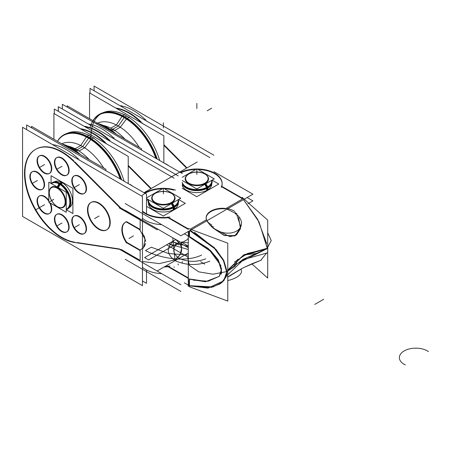 <?xml version="1.0" encoding="UTF-8"?>
<svg xmlns="http://www.w3.org/2000/svg" width="451" height="451" viewBox="0 0 451 451"><rect width="100%" height="100%" fill="white"/><g stroke="black" fill="none" stroke-linecap="round" stroke-linejoin="round"><path stroke-width="0.68" d="M94.079 90.747L94.079 86.056L213.909 155.24M146.902 121.246L146.265 120.609M145.34 119.695A52.423 30.268 -120 0 0 120.017 105.726A52.423 30.268 60 0 1 145.34 119.695A52.423 30.268 -120 0 0 120.017 105.726A52.423 30.268 60 0 1 145.34 119.695A52.423 30.268 -120 0 0 120.017 105.726M90.014 93.177L90.014 88.402L209.845 157.585M187.002 167.885L163.865 144.681M143.029 123.783L142.2 122.954M141.276 122.041A52.423 30.268 -120 0 0 115.772 108.048A52.423 30.268 -120 0 1 141.276 122.041A52.423 30.268 -120 0 0 115.772 108.048A52.423 30.268 -120 0 1 141.276 122.041A52.423 30.268 -120 0 0 117.018 108.229M164.576 163.33A15.791 9.116 60 0 1 166.453 164.226A15.791 9.116 -120 0 0 164.576 163.33A15.791 9.116 60 0 1 166.453 164.226A15.791 9.116 60 0 1 168.336 165.5A15.791 9.116 -120 0 0 166.453 164.226A15.791 9.116 -120 0 0 164.576 163.33A15.791 9.116 60 0 1 166.453 164.226A15.791 9.116 60 0 1 168.336 165.5A15.791 9.116 -120 0 0 166.453 164.226A15.791 9.116 60 0 1 168.336 165.5M181.792 241.956L188.292 242.92M181.201 243.653L188.292 247.746M62.345 108.99L62.345 104.305L182.249 173.528M182.249 261.574L182.249 262.685M115.236 139.528L114.605 138.891M113.675 137.978A52.423 30.268 -120 0 0 88.351 124.002A52.423 30.268 60 0 1 113.675 137.978A52.423 30.268 -120 0 0 88.351 124.002A52.423 30.268 60 0 1 113.675 137.978A52.423 30.268 60 0 0 88.351 124.002M58.28 111.335L58.28 106.65L178.184 175.879M178.184 263.92L178.184 265.036L178.184 263.92M111.171 141.873L110.303 141.372L111.171 141.873M109.61 140.323A52.423 30.268 -120 0 0 84.286 126.353A52.423 30.268 60 0 1 109.61 140.323A52.423 30.268 -120 0 0 84.286 126.353A52.423 30.268 60 0 1 109.61 140.323A52.423 30.268 -120 0 0 84.286 126.353A52.423 30.268 -120 0 1 109.61 140.323A52.423 30.268 -120 0 0 84.286 126.353A52.423 30.268 -120 0 1 109.61 140.323A52.423 30.268 -120 0 0 84.286 126.353A52.423 30.268 -120 0 1 109.61 140.323M85.019 126.77A52.423 30.268 60 0 1 109.181 140.571M109.582 140.954L109.193 140.565M113.111 138.299L114.114 137.724M121.556 105.641L120.716 106.126M141.428 122.858A52.423 30.268 60 0 0 116.482 108.46A52.423 30.268 60 0 1 116.634 108.482M145.774 119.442L144.777 120.017M186.573 168.133L163.865 145.357M141.434 122.864L140.853 122.283M58.348 111.374L58.348 106.684L178.184 175.867M54.283 113.703L54.283 109.029L174.12 178.213M174.12 266.868L174.12 267.387M151.277 188.512L128.225 165.399M107.056 144.168L106.475 143.581M105.545 142.668A52.423 30.268 -120 0 0 80.272 128.704A52.423 30.268 -120 0 1 105.545 142.668A52.423 30.268 -120 0 0 80.272 128.704A52.423 30.268 -120 0 1 105.545 142.668A52.423 30.268 -120 0 0 81.406 128.873M128.845 183.957A15.791 9.116 60 0 1 130.728 184.854A15.791 9.116 -120 0 0 128.845 183.957A15.791 9.116 60 0 1 130.728 184.854A15.791 9.116 60 0 1 132.605 186.128A15.791 9.116 -120 0 0 130.728 184.854A15.791 9.116 -120 0 0 128.845 183.957A15.791 9.116 60 0 1 130.728 184.854A15.791 9.116 60 0 1 132.605 186.128A15.791 9.116 -120 0 0 130.728 184.854A15.791 9.116 60 0 1 132.605 186.128M158.025 229.243L157.134 229.756L119.278 207.9M140.148 219.124L120.721 207.905L140.148 219.124L120.721 207.905L74.81 161.864L120.721 207.905L74.81 161.864L120.721 207.905L140.148 219.124L120.721 207.905L74.81 161.864M181.116 242.35L181.567 248.242L180.169 254.668L174.982 259.866L172.75 237.745L174.982 259.866L159.265 263.621L142.454 261.479L159.265 263.621L174.982 259.866L172.75 237.745L174.982 259.866L159.265 263.621L142.454 261.479L159.265 263.621L174.982 259.866L172.75 237.745M140.148 219.947L140.148 229.441M121.302 249.499L140.148 260.379L140.148 250.559L140.148 260.379L121.302 249.499L140.148 260.379L140.148 250.559L140.148 260.379L121.302 249.499L140.148 260.379L140.148 250.559L125.891 242.328M181.46 242.148L188.292 246.094M188.292 253.022L157.134 271.012L119.278 249.155M174.982 259.866C183.495 253.158 183.794 246.455 175.879 239.752C183.794 246.455 183.495 253.158 174.982 259.866C183.495 253.158 183.794 246.455 175.879 239.752C183.794 246.455 183.495 253.158 174.982 259.866L159.265 263.621L142.454 261.479M26.615 129.623L26.615 124.933L146.519 194.155L146.519 213.768M142.454 280.967L146.519 283.313L146.519 270.453M79.528 160.173L78.874 159.519M77.944 158.605A52.423 30.268 -120 0 0 52.604 144.63A52.423 30.268 60 0 1 77.944 158.605A52.423 30.268 -120 0 0 52.604 144.63A52.423 30.268 60 0 1 77.944 158.605A52.423 30.268 60 0 0 52.604 144.63M62.012 231.735A10.108 5.835 60 0 1 55.05 222.873A10.108 5.835 60 0 1 56.51 214.49A10.108 5.835 60 0 1 62.012 215.262M67.047 231.746A10.108 5.835 -120 0 0 68.591 223.645A10.108 5.835 -120 0 0 61.99 214.744A10.108 5.835 -120 0 0 56.939 214.242A10.108 5.835 -120 0 0 55.388 222.337A10.108 5.835 -120 0 0 61.99 231.245A10.108 5.835 60 0 1 54.847 218.865A10.108 5.835 60 0 1 61.99 214.744A10.108 5.835 60 0 1 69.138 227.118A10.108 5.835 60 0 1 61.99 231.245A10.108 5.835 -120 0 0 66.692 231.921M22.55 127.278L142.454 196.506L142.454 285.663L22.55 216.435L22.55 127.278M140.148 250.068L126.754 242.328A15.791 9.116 60 0 1 126.212 221.886A15.791 9.116 -120 0 0 126.754 242.328A15.791 9.116 60 0 1 126.212 221.886A15.791 9.116 60 0 0 126.754 242.328L140.148 250.068L126.754 242.328A15.791 9.116 -120 0 1 125.344 222.337M126.849 221.757L139.81 229.243M35.781 149.23A52.423 30.268 -120 0 1 73.879 160.951A52.423 30.268 -120 0 0 24.929 173.798A52.423 30.268 -120 0 0 74.81 242.193A52.423 30.268 -120 0 1 30.848 199.866A52.423 30.268 -120 0 1 35.567 149.354M77.262 242.565L119.571 248.991M49.678 213.408A10.108 5.835 -120 0 0 50.394 203.125A10.108 5.835 60 0 1 50.991 212.071A10.108 5.835 60 0 1 44.621 212.906A10.108 5.835 60 0 1 37.478 200.532A10.108 5.835 60 0 1 44.621 196.405A10.108 5.835 60 0 1 48.798 200.374A10.108 5.835 -120 0 0 44.621 196.405A10.108 5.835 -120 0 0 39.57 195.903A10.108 5.835 -120 0 0 38.019 204.004A10.108 5.835 -120 0 0 44.621 212.906A10.108 5.835 -120 0 0 49.322 213.588M84.416 233.466A10.108 5.835 -120 0 0 85.961 225.365A10.108 5.835 -120 0 0 79.359 216.463A10.108 5.835 -120 0 0 74.308 215.961A10.108 5.835 -120 0 0 72.758 224.057A10.108 5.835 -120 0 0 79.359 232.964A10.108 5.835 60 0 1 72.216 220.59A10.108 5.835 60 0 1 79.359 216.463A10.108 5.835 60 0 1 86.507 228.837A10.108 5.835 60 0 1 79.359 232.964A10.108 5.835 -120 0 0 84.061 233.641M67.047 175.016A10.108 5.835 -120 0 0 68.591 166.921A10.108 5.835 -120 0 0 61.99 158.013A10.108 5.835 -120 0 0 56.939 157.512A10.108 5.835 -120 0 0 55.388 165.613A10.108 5.835 -120 0 0 61.99 174.514A10.108 5.835 60 0 1 54.847 162.14A10.108 5.835 60 0 1 61.99 158.013A10.108 5.835 60 0 1 69.138 170.388A10.108 5.835 60 0 1 61.99 174.514A10.108 5.835 -120 0 0 66.692 175.197M49.678 173.297A10.108 5.835 -120 0 0 51.228 165.201A10.108 5.835 -120 0 0 44.621 156.294A10.108 5.835 -120 0 0 39.57 155.792A10.108 5.835 -120 0 0 38.019 163.893A10.108 5.835 -120 0 0 44.621 172.795A10.108 5.835 60 0 1 37.478 160.421A10.108 5.835 60 0 1 44.621 156.294A10.108 5.835 60 0 1 51.769 168.668A10.108 5.835 60 0 1 44.621 172.795A10.108 5.835 -120 0 0 49.322 173.472M84.416 193.355A10.108 5.835 -120 0 0 85.961 185.254A10.108 5.835 -120 0 0 79.359 176.347A10.108 5.835 -120 0 0 74.308 175.851A10.108 5.835 -120 0 0 72.758 183.946A10.108 5.835 -120 0 0 79.359 192.853A10.108 5.835 60 0 1 72.216 180.473A10.108 5.835 60 0 1 79.359 176.347A10.108 5.835 60 0 1 86.507 188.727A10.108 5.835 60 0 1 79.359 192.853A10.108 5.835 -120 0 0 84.061 193.53M106.955 229.706A15.791 9.116 -120 0 0 109.379 217.049A15.791 9.116 -120 0 0 99.062 203.136A15.791 9.116 -120 0 0 91.164 202.358A15.791 9.116 -120 0 0 88.746 215.009A15.791 9.116 -120 0 0 99.062 228.922A15.791 9.116 60 0 1 87.894 209.585A15.791 9.116 60 0 1 99.062 203.136A15.791 9.116 60 0 1 110.224 222.478A15.791 9.116 60 0 1 99.062 228.922A15.791 9.116 -120 0 0 106.47 229.954M42.484 189.2A10.108 5.835 -120 0 0 44.029 181.099A10.108 5.835 -120 0 0 37.427 172.197A10.108 5.835 -120 0 0 32.376 171.696A10.108 5.835 -120 0 0 30.826 179.791A10.108 5.835 -120 0 0 37.427 188.698A10.108 5.835 60 0 1 30.285 176.324A10.108 5.835 60 0 1 37.427 172.197A10.108 5.835 60 0 1 44.576 184.572A10.108 5.835 60 0 1 37.427 188.698A10.108 5.835 -120 0 0 42.129 189.375M61.116 214.744A10.108 5.835 60 0 1 68.078 223.606A10.108 5.835 60 0 1 66.618 231.989A10.108 5.835 60 0 1 61.116 231.216M44.643 213.396A10.108 5.835 60 0 1 37.681 204.54A10.108 5.835 60 0 1 39.141 196.151A10.108 5.835 60 0 1 44.643 196.929M43.747 196.41A10.108 5.835 60 0 1 48.798 201.253M49.627 202.685A10.108 5.835 60 0 1 49.249 213.656A10.108 5.835 60 0 1 43.747 212.878M79.382 233.455A10.108 5.835 60 0 1 72.419 224.598A10.108 5.835 60 0 1 73.879 216.209A10.108 5.835 60 0 1 79.382 216.982M78.485 216.469A10.108 5.835 60 0 1 85.448 225.325A10.108 5.835 60 0 1 83.987 233.714A10.108 5.835 60 0 1 78.485 232.936M62.012 175.005A10.108 5.835 60 0 1 55.05 166.148A10.108 5.835 60 0 1 56.51 157.76A10.108 5.835 60 0 1 62.012 158.538M61.116 158.019A10.108 5.835 60 0 1 68.078 166.876A10.108 5.835 60 0 1 66.618 175.264A10.108 5.835 60 0 1 61.116 174.486M44.643 173.285A10.108 5.835 60 0 1 37.681 164.429A10.108 5.835 60 0 1 39.141 156.04A10.108 5.835 60 0 1 44.643 156.818M43.747 156.3A10.108 5.835 60 0 1 50.709 165.156A10.108 5.835 60 0 1 49.249 173.545A10.108 5.835 60 0 1 43.747 172.767M79.382 193.344A10.108 5.835 60 0 1 72.419 184.482A10.108 5.835 60 0 1 73.879 176.099A10.108 5.835 60 0 1 79.382 176.871M78.485 176.352A10.108 5.835 60 0 1 85.448 185.214A10.108 5.835 60 0 1 83.987 193.597A10.108 5.835 60 0 1 78.485 192.825M99.333 229.548A15.791 9.116 60 0 1 88.458 215.708A15.791 9.116 60 0 1 90.736 202.6A15.791 9.116 60 0 1 99.333 203.813M97.929 203.006A15.791 9.116 60 0 1 108.809 216.846A15.791 9.116 60 0 1 106.526 229.954A15.791 9.116 60 0 1 97.929 228.742M37.45 189.189A10.108 5.835 60 0 1 30.488 180.332A10.108 5.835 60 0 1 31.948 171.944A10.108 5.835 60 0 1 37.45 172.716M36.554 172.203A10.108 5.835 60 0 1 43.51 181.06A10.108 5.835 60 0 1 42.05 189.448A10.108 5.835 60 0 1 36.554 188.67M139.517 229.407L145.075 239.16L143.407 247.858L139.517 250.361L143.407 247.858L145.075 239.16L139.522 229.407M125.891 221.7L140.148 229.931M126.669 243.066A15.791 9.116 60 0 1 125.124 222.456A15.791 9.116 60 0 1 126.669 221.864M73.462 242.3L121.212 249.55M77.014 242.706A52.423 30.268 60 0 1 31.13 201.744A52.423 30.268 60 0 1 35.353 149.478A52.423 30.268 60 0 1 77.014 164.891M121.212 209.078L73.462 161.193M77.375 158.932L78.384 158.352M85.831 126.269L84.991 126.754M81.005 129.127A52.423 30.268 60 0 1 105.449 143.238M110.05 140.069L109.046 140.644M150.848 188.76L128.225 166.075M105.466 143.249L105.128 142.911M144.416 246.449L145.538 243.439L143.379 247.892M142.454 232.846L145.679 241.465L142.454 232.846L145.679 241.465L144.123 235.772M58.297 139.787A50.884 29.377 60 0 1 91.44 138.773L84.647 147.787M57.44 141.31A50.529 29.174 -120 0 1 88.836 137.876A50.529 29.174 60 0 1 120.862 179.346A50.529 29.174 60 0 0 88.836 137.876A50.529 29.174 60 0 1 120.862 179.346A50.529 29.174 -120 0 0 88.836 137.876A50.529 29.174 -120 0 0 57.44 141.31A50.529 29.174 60 0 1 88.836 137.876A50.529 29.174 -120 0 0 57.44 141.31A50.529 29.174 60 0 1 88.836 137.876A50.529 29.174 60 0 1 120.862 179.346A50.529 29.174 -120 0 0 88.836 137.876A50.529 29.174 -120 0 0 63.568 135.373M121.657 179.808A50.884 29.377 60 0 0 86.919 136.163L86.592 136.664M86.361 137.008L80.723 145.521L75.154 148.734L70.593 147.488M89.253 135.125L87.206 136.309M86.164 136.907A50.529 29.174 60 0 1 120.22 178.974M89.433 137.532L91.068 136.585A50.529 29.174 60 0 1 124.11 181.217A50.529 29.174 -120 0 0 91.068 136.585A50.529 29.174 -120 0 0 67.295 133.316A50.529 29.174 60 0 1 91.068 136.585A50.529 29.174 60 0 1 124.11 181.217A50.529 29.174 -120 0 0 91.068 136.585A50.529 29.174 -120 0 0 67.295 133.316A50.529 29.174 60 0 1 91.068 136.585A50.529 29.174 60 0 1 124.11 181.217A50.529 29.174 60 0 0 91.068 136.585L89.433 137.532L91.068 136.585A50.529 29.174 -120 0 0 67.295 133.316M93.74 137.713L91.66 138.914M63.14 135.621A50.529 29.174 60 0 1 90.651 139.5M53.911 139.269L53.911 113.483L128.225 156.39L128.225 183.596M31.576 127.796L31.576 126.376L105.895 169.283L105.895 170.703M62.091 143.993A50.529 29.174 60 0 1 73.643 149.32L72.481 149.991M63.433 144.765A50.529 29.174 60 0 1 70.97 148.187A50.529 29.174 60 0 1 78.508 153.47A50.529 29.174 -120 0 0 70.97 148.187A50.529 29.174 60 0 1 78.508 153.47A50.529 29.174 60 0 0 70.97 148.187A50.529 29.174 -120 0 0 63.433 144.765A50.529 29.174 60 0 1 70.97 148.187A50.529 29.174 -120 0 0 63.433 144.765M80.701 154.738A50.529 29.174 60 0 0 69.155 146.727L68.727 146.975M68.648 147.02L67.994 147.398M68.36 146.874A50.884 29.377 60 0 1 77.73 153.019M69.51 146.49A44.215 25.527 60 0 1 77.115 149.8A44.215 25.527 60 0 1 89.332 159.716A44.215 25.527 -120 0 0 77.115 149.8L82.685 146.581L77.115 149.8A44.215 25.527 -120 0 0 67.735 146.045A44.215 25.527 60 0 1 77.115 149.8L82.685 146.581A44.215 25.527 60 0 1 103.634 167.975A44.215 25.527 -120 0 0 82.685 146.581A44.215 25.527 -120 0 0 61.742 143.79A44.215 25.527 60 0 1 82.685 146.581L88.588 138.226L82.685 146.581A44.215 25.527 60 0 1 103.634 167.975A44.215 25.527 60 0 0 82.685 146.581A44.215 25.527 -120 0 0 61.742 143.79A44.215 25.527 60 0 1 82.685 146.581L88.588 138.226M79.41 151.085L74.483 149.879M63.512 144.816A50.884 29.377 60 0 1 72.882 149.484M85.076 147.539L79.077 151M113.37 132.447A50.884 29.377 -120 0 0 104.001 126.303M99.073 124.188A50.529 29.174 -120 0 1 106.611 127.616A50.529 29.174 -120 0 0 99.073 124.188A50.529 29.174 60 0 1 106.611 127.616A50.529 29.174 60 0 1 114.142 132.893A50.529 29.174 -120 0 0 106.611 127.616A50.529 29.174 -120 0 0 99.073 124.188A50.529 29.174 60 0 1 106.611 127.616A50.529 29.174 60 0 1 114.142 132.893A50.529 29.174 -120 0 0 106.611 127.616A50.529 29.174 -120 0 0 99.282 124.262M110.123 129.302L114.717 130.424M108.522 128.907A50.884 29.377 -120 0 0 99.152 124.239M105.145 125.914A44.215 25.527 60 0 1 112.756 129.223L118.325 126.004A44.215 25.527 -120 0 0 97.382 123.213A44.215 25.527 60 0 1 118.325 126.004A44.215 25.527 60 0 1 139.274 147.398A44.215 25.527 -120 0 0 118.325 126.004L112.756 129.223A44.215 25.527 -120 0 0 103.375 125.468A44.215 25.527 60 0 1 112.756 129.223A44.215 25.527 60 0 1 124.972 139.145A44.215 25.527 -120 0 0 112.756 129.223A44.215 25.527 -120 0 0 103.375 125.468A44.215 25.527 -120 0 1 112.756 129.223A44.215 25.527 60 0 1 124.972 139.145A44.215 25.527 -120 0 0 112.756 129.223L118.325 126.004A44.215 25.527 60 0 1 139.274 147.398A44.215 25.527 -120 0 0 118.325 126.004L112.756 129.223A44.215 25.527 -120 0 0 103.375 125.468M108.116 129.414L109.283 128.744A50.529 29.174 -120 0 0 97.732 123.416M103.634 126.821L104.288 126.443M104.367 126.398L104.795 126.15A50.529 29.174 -120 0 1 116.341 134.161M141.535 150.025L141.535 148.706L67.216 105.799L67.216 107.118M163.865 162.918L163.865 135.813L89.546 92.906L89.546 118.692M102.935 112.744A50.529 29.174 60 0 1 126.708 116.008A50.529 29.174 60 0 0 102.935 112.744A50.529 29.174 60 0 1 126.708 116.008A50.529 29.174 60 0 0 102.935 112.744A50.529 29.174 60 0 1 126.708 116.008A50.529 29.174 60 0 1 159.71 160.517A50.529 29.174 60 0 0 126.708 116.008A50.529 29.174 60 0 1 159.71 160.517A50.529 29.174 60 0 0 126.708 116.008L125.074 116.956L126.708 116.008A50.529 29.174 60 0 1 159.71 160.517A50.529 29.174 60 0 0 126.708 116.008L125.074 116.956M155.815 158.267A50.529 29.174 -120 0 0 121.798 116.335M122.847 115.732L124.893 114.548M90.132 127.345A50.529 29.174 60 0 1 124.47 117.299A50.529 29.174 60 0 1 156.458 158.639A50.529 29.174 -120 0 0 124.47 117.299A50.529 29.174 -120 0 0 99.209 114.796M127.3 118.337L129.381 117.142M126.286 118.923A50.529 29.174 -120 0 0 98.78 115.044A50.529 29.174 -120 0 0 92.889 120.62M98.994 114.92A50.529 29.174 -120 0 0 93.081 120.733A50.529 29.174 60 0 1 124.47 117.299A50.529 29.174 -120 0 0 93.081 120.733A50.529 29.174 -120 0 1 124.47 117.299A50.529 29.174 60 0 1 156.458 158.639A50.529 29.174 -120 0 0 124.47 117.299A50.529 29.174 60 0 1 156.458 158.639A50.529 29.174 60 0 0 124.47 117.299A50.529 29.174 -120 0 0 93.081 120.733M119.927 127.689L127.081 118.196A50.884 29.377 -120 0 0 93.938 119.211M110.794 128.157L116.364 124.944L122.001 116.431M122.232 116.087L122.559 115.586A50.884 29.377 -120 0 1 157.258 159.102M114.289 130.672L120.287 127.21M96.751 123.523A44.215 25.527 60 0 1 118.325 126.004A44.215 25.527 -120 0 0 97.382 123.213A44.215 25.527 -120 0 1 118.325 126.004L124.222 117.649L118.325 126.004A44.215 25.527 60 0 1 139.274 147.398A44.215 25.527 60 0 0 118.325 126.004L112.756 129.223M51.07 183.444L51.07 175.71L72.915 188.321L72.915 213.548L66.252 209.704M54.571 181.776A14.844 8.569 60 0 1 61.99 182.508A14.844 8.569 60 0 1 71.72 195.706A14.844 8.569 60 0 1 69.285 207.556A14.844 8.569 -120 0 0 71.72 195.706A14.844 8.569 -120 0 0 61.99 182.508A14.844 8.569 -120 0 0 54.447 181.849A14.844 8.569 60 0 1 61.99 182.508A14.844 8.569 60 0 1 71.686 195.587A14.844 8.569 60 0 1 69.415 207.483M63.078 182.666L61.003 183.861M51.408 183.642A14.844 8.569 60 0 1 51.91 183.309A14.844 8.569 60 0 1 59.989 184.453M67.182 208.774A14.844 8.569 -120 0 0 69.454 196.878A14.844 8.569 -120 0 0 59.758 183.799A14.844 8.569 -120 0 0 51.487 183.687A14.844 8.569 60 0 1 59.758 183.799A14.844 8.569 -120 0 0 52.339 183.067M56.725 206.265A11.252 6.5 -120 0 0 57.221 206.575A11.252 6.5 -120 0 1 49.266 192.786A11.252 6.5 -120 0 1 57.722 188.501L60.744 183.687A15.272 8.817 -120 0 0 51.188 183.512M58.906 183.811L56.725 187.92A11.252 6.5 -120 0 1 65.175 201.687A11.252 6.5 -120 0 1 57.221 206.575A11.252 6.5 -120 0 0 57.722 206.84M59.543 184.171L57.739 187.295M57.525 206.75A11.687 6.748 -120 0 0 65.79 201.975A11.687 6.748 -120 0 0 57.525 187.667A11.687 6.748 -120 0 1 65.79 201.975A11.687 6.748 -120 0 1 57.525 206.75A11.687 6.748 -120 0 0 65.79 201.975A11.687 6.748 -120 0 0 57.525 187.667A11.687 6.748 -120 0 1 65.79 201.975A11.687 6.748 -120 0 1 57.525 206.75A11.687 6.748 -120 0 0 65.79 201.975A11.687 6.748 -120 0 0 57.525 187.667A11.687 6.748 -120 0 0 49.266 192.436M49.266 192.616A11.687 6.748 -120 0 0 57.294 206.609M66.252 212.28L48.798 202.206L48.798 182.131L66.252 192.211L66.252 212.28M57.525 187.667A11.687 6.748 -120 0 0 49.266 192.351A11.687 6.748 -120 0 0 57.373 206.659A11.687 6.748 -120 0 1 49.266 192.351A11.687 6.748 -120 0 1 57.525 187.667A11.687 6.748 -120 0 0 49.266 192.351A11.687 6.748 -120 0 0 57.373 206.659A11.687 6.748 -120 0 1 49.266 192.351A11.687 6.748 -120 0 1 57.525 187.667M59.098 183.444L59.385 182.903A15.272 8.817 -120 0 1 70.255 197.51A15.272 8.817 -120 0 1 66.252 209.535M59.758 183.799A14.844 8.569 60 0 1 69.674 197.673A14.844 8.569 60 0 1 66.252 209.185A14.844 8.569 -120 0 0 69.674 197.673A14.844 8.569 -120 0 0 59.758 183.799A14.844 8.569 -120 0 0 51.487 183.687A14.844 8.569 60 0 1 59.758 183.799A14.844 8.569 60 0 1 69.674 197.673A14.844 8.569 60 0 1 66.252 209.185A14.844 8.569 -120 0 0 69.674 197.673A14.844 8.569 -120 0 0 59.758 183.799M61.764 181.905L59.724 183.083M58.669 183.692A14.844 8.569 60 0 1 68.896 196.704A14.844 8.569 60 0 1 66.754 209.022A14.844 8.569 60 0 1 66.252 209.27M180.924 242.463L125.181 210.279M248.011 203.728L252.921 200.892L247.114 197.538M142.454 218.278A25.262 14.584 0 0 0 161.689 224.654A25.262 14.584 180 0 1 142.454 218.278A25.262 14.584 0 0 0 161.689 224.654A25.262 14.584 180 0 1 142.454 218.278A25.262 14.584 0 0 0 161.689 224.654M184.318 233.793L188.292 236.093M213.909 171.668L252.921 194.189L180.924 235.755L125.181 203.576M144.004 192.707L197.183 162.005M226.03 208.475L242.644 198.885L226.03 208.475L242.644 198.885L226.03 208.475L242.644 198.885L221.689 186.782M198.017 169.486A25.262 14.584 0 0 1 221.813 186.359A25.262 14.584 0 0 0 198.017 169.486A25.262 14.584 0 0 1 221.813 186.359A25.262 14.584 0 0 0 198.017 169.486A25.262 14.584 0 0 1 222.129 183.811M195.796 169.486A25.262 14.584 0 0 0 180.902 172.756A25.262 14.584 0 0 1 195.796 169.486A25.262 14.584 0 0 0 180.902 172.756A25.262 14.584 0 0 1 195.796 169.486M173.906 190.136A25.262 14.584 0 0 0 164.519 188.822A25.262 14.584 0 0 1 173.906 190.136A25.262 14.584 0 0 0 164.519 188.822A25.262 14.584 0 0 1 173.906 190.136M162.298 188.822A25.262 14.584 0 0 0 141.591 196.005A25.262 14.584 0 0 1 162.298 188.822A25.262 14.584 0 0 0 141.591 196.005A25.262 14.584 0 0 1 162.298 188.822M142.454 211.575A25.262 14.584 0 0 0 168.093 217.726A25.262 14.584 0 0 1 142.454 211.575A25.262 14.584 0 0 0 168.093 217.726A25.262 14.584 0 0 1 142.454 211.575A25.262 14.584 0 0 0 168.093 217.726L188.292 229.384M190.226 229.147L206.389 219.817A16.422 9.482 180 0 1 225.308 208.892A16.422 9.482 0 0 0 206.389 219.817A16.422 9.482 180 0 1 225.308 208.892A16.422 9.482 0 0 0 206.389 219.817A16.422 9.482 180 0 1 225.308 208.892M226.814 272.635L223.437 260.633L214.45 248.445L189.792 230.636M267.719 249.927L267.702 246.765M234.311 265.058L267.212 248.648L243.151 255.666L227.772 270.465L243.151 255.666L267.212 248.648L243.151 255.666L227.772 270.465L243.151 255.666L267.212 248.648L247.543 253.468L234.34 262.155M227.005 271.372L223.279 259.562L214.338 247.661L190.328 230.326L214.338 247.661L223.279 259.562L227.005 271.372L223.279 259.562L214.338 247.661L190.328 230.326L214.338 247.661L223.279 259.562L227.005 271.372L223.837 260.599L216.147 249.64L194.437 232.271M206.772 220.832L210.544 225.692L206.772 220.832M240.535 228.556L236.572 234.853L229.92 236.696L213.244 228.217L223.938 235.304L234.537 236.003L240.468 228.809L238.641 217.399M234.199 212.675L227.016 209.146L234.199 212.675M266.789 243.681L257.662 219.321L243.472 199.646L258.874 221.61L267.195 247.723M227.772 274.67L243.788 259.466L267.731 252.78L267.719 248.112L243.816 254.804L227.772 269.969M226.83 271.716L226.864 276.373M267.437 248.135L267.764 248.067M226.814 271.711L223.741 280.849L208.007 288.127L187.999 285.635M227.772 270.95L243.151 259.319L267.212 248.648L243.151 259.319L227.772 270.95L243.151 259.319L267.212 248.648L234.34 265.036M223.786 280.798L208.683 287.783L189.482 285.68L213.002 286.96L222.23 282.365L226.842 274.163L223.826 280.748M261.304 260.148L252.363 263.593L243.377 267.714L227.772 277.151L230.529 275.149L243.461 267.668L260.746 260.345L266.789 252.859M251.776 263.841L267.702 278.047L267.702 220.122L242.153 197.329M221.368 270.532L218.431 260.887L210.662 251.331L189.792 237.339M221.582 269.348L218.307 259.906L210.594 250.609L190.328 237.029L210.594 250.609L218.307 259.906L221.582 269.348L218.307 259.906L210.594 250.609L190.328 237.029L210.363 250.39L218.087 259.545L221.559 268.892M221.396 269.692L221.418 274.157M221.368 269.788L219.18 276.44L205.504 281.734L188.09 278.966M219.248 276.35L206.158 281.413L189.482 278.972L206.158 281.413L219.248 276.35L206.158 281.413L189.482 278.972L206.158 281.413L219.248 276.35L208.12 281.232L193.361 280.15M219.327 276.266L221.396 271.93L219.321 276.266M188.292 228.426L227.772 243.174L227.772 301.099L189.183 286.684M188.292 231.498L188.292 236.566M188.292 236.758L188.292 278.848M188.292 279.045L188.292 285.466M188.292 285.748L188.292 286.351M189.482 236.69L208.311 248.524L220.962 265.701M189.054 280.054L189.054 285.522M189.482 285.68L213.002 286.96L222.23 282.365L226.842 274.163L222.23 282.365L213.002 286.96L189.482 285.68L211.361 287.343L220.488 283.707L226.081 276.999M189.054 231.064L189.054 236.527M189.482 237.271L189.482 230.816M167.665 216.982L188.292 228.894M169.948 216.982A25.262 14.584 180 0 1 142.454 211.079M144.675 193.09A25.262 14.584 180 0 1 163.177 188.315M163.64 188.315A25.262 14.584 180 0 1 175.597 190.136M180.434 172.485A25.262 14.584 180 0 1 196.675 168.978M197.132 168.978A25.262 14.584 180 0 1 222.134 183.563A25.262 14.584 180 0 1 221.261 187.357M243.072 198.637L221.261 186.037M167.665 265.972L188.292 277.884M189.482 279.806L189.482 286.261M188.292 285.083L184.318 282.788M168.093 266.716A25.262 14.584 0 0 1 164.141 266.964A25.262 14.584 0 0 0 168.093 266.716A25.262 14.584 0 0 1 164.141 266.964A25.262 14.584 0 0 0 168.093 266.716L188.292 278.38M180.924 291.453L125.181 259.269M142.454 267.268A25.262 14.584 0 0 0 161.689 273.644A25.262 14.584 180 0 1 142.454 267.268A25.262 14.584 0 0 0 161.689 273.644A25.262 14.584 180 0 1 142.454 267.268A25.262 14.584 0 0 0 161.689 273.644M180.924 284.75L125.181 252.566M169.948 265.977A25.262 14.584 180 0 1 165.043 266.445M227.772 280.545A16.422 6.979 -10.6 0 0 241.443 270.904L241.076 268.886M211.722 224.857A16.422 9.482 180 0 1 206.163 217.748A16.422 9.482 180 0 1 216.779 208.881A16.422 9.482 180 0 1 234.903 211.48M236.893 213.74L234.903 212.59M234.903 213.317L235.721 214.09M235.788 213.797A16.422 11.45 -166.6 0 1 241.274 225.207A16.422 11.45 -166.6 0 1 230.117 233.049A16.422 11.45 -166.6 0 1 213.667 228.076M210.544 225.342L213.667 227.146M210.972 226.086L213.244 228.217L210.972 226.086L213.244 228.217L224.66 235.574L235.473 235.563L240.857 226.791L236.893 215.234L240.857 226.791L235.473 235.563L224.66 235.574L213.244 228.217L224.66 235.574L235.473 235.563L240.857 226.791L236.893 215.234M182.249 180.535L196.833 188.958L214.287 178.878L196.907 168.843L182.249 177.305M188.608 174.131A11.687 6.748 0 0 0 188.608 183.67A11.687 6.748 0 0 0 205.132 183.67A11.687 6.748 0 0 0 205.205 174.176A11.687 6.748 0 0 0 188.76 174.041A11.687 6.748 180 0 1 205.205 174.176A11.687 6.748 180 0 1 205.132 183.67A11.687 6.748 180 0 1 188.608 183.67A11.687 6.748 180 0 1 188.608 174.131A11.687 6.748 0 0 0 188.608 183.67A11.687 6.748 0 0 0 205.132 183.67A11.687 6.748 0 0 0 205.205 174.176A11.687 6.748 0 0 0 188.76 174.041A11.687 6.748 180 0 1 205.205 174.176A11.687 6.748 180 0 1 205.132 183.67A11.687 6.748 180 0 1 188.608 183.67A11.687 6.748 180 0 1 188.608 174.131A11.687 6.748 0 0 0 188.608 183.67A11.687 6.748 0 0 0 205.132 183.67A11.687 6.748 0 0 0 205.132 174.131M189.426 173.674A11.252 6.5 0 0 0 188.907 173.956A11.252 6.5 0 0 1 204.827 173.956A11.252 6.5 0 0 1 204.309 183.422L206.97 188.445A15.272 8.817 0 0 0 211.897 180.259M207.781 186.793L205.312 182.847A11.252 6.5 0 0 1 189.166 183.286A11.252 6.5 0 0 1 188.907 173.956A11.252 6.5 0 0 0 188.428 174.249M207.15 187.165L205.346 184.042M204.974 174.041A11.687 6.748 0 0 0 188.839 173.996M211.705 181.229A14.844 8.569 0 0 0 211.598 180.428A14.844 8.569 180 0 1 207.364 187.537A14.844 8.569 180 0 1 192.397 189.651A14.844 8.569 180 0 1 182.249 182.954A14.844 8.569 0 0 0 192.397 189.651A14.844 8.569 0 0 0 207.364 187.537A14.844 8.569 0 0 0 211.711 181.477M208.001 187.148L208.323 187.661A15.272 8.817 0 0 1 193.614 190.446A15.272 8.817 0 0 1 182.249 184.374M182.249 182.458A14.844 8.569 0 0 0 192.842 189.228A14.844 8.569 0 0 0 208.001 186.652M208.001 187.864L208.001 190.221M211.711 184.059A14.844 8.569 180 0 1 207.364 190.113A14.844 8.569 180 0 1 192.724 192.284A14.844 8.569 180 0 1 182.379 185.919M206.682 188.586L206.682 190.982M206.682 187.413A14.844 8.569 0 0 0 211.711 180.981A14.844 8.569 0 0 0 211.677 180.389M182.249 188.304L196.799 196.709L218.78 184.019L212.083 180.152M207.364 190.113A14.844 8.569 180 0 0 211.711 183.912A14.844 8.569 180 0 1 207.364 190.113A14.844 8.569 180 0 0 211.711 183.912A14.844 8.569 180 0 1 207.364 190.113A14.844 8.569 180 0 1 192.397 192.227A14.844 8.569 180 0 1 182.249 185.536A14.844 8.569 180 0 0 192.397 192.227A14.844 8.569 180 0 0 207.364 190.113L207.364 188.236L207.364 190.113A14.844 8.569 180 0 1 192.397 192.227A14.844 8.569 180 0 1 182.249 185.536A14.844 8.569 180 0 0 192.397 192.227A14.844 8.569 180 0 0 207.364 190.113L207.364 188.236M146.519 198.587L163.335 208.294L180.789 198.22L163.409 188.18L146.519 197.933M155.11 193.468A11.687 6.748 0 0 0 155.11 203.006A11.687 6.748 0 0 0 171.634 203.006A11.687 6.748 0 0 0 171.713 193.513A11.687 6.748 0 0 0 155.262 193.383A11.687 6.748 180 0 1 171.713 193.513A11.687 6.748 180 0 1 171.634 203.006A11.687 6.748 180 0 1 155.11 203.006A11.687 6.748 180 0 1 155.11 193.468A11.687 6.748 0 0 0 155.11 203.006A11.687 6.748 0 0 0 171.634 203.006A11.687 6.748 0 0 0 171.713 193.513A11.687 6.748 0 0 0 155.262 193.383A11.687 6.748 180 0 1 171.713 193.513A11.687 6.748 180 0 1 171.634 203.006A11.687 6.748 180 0 1 155.11 203.006A11.687 6.748 180 0 1 155.11 193.468A11.687 6.748 0 0 0 155.11 203.006A11.687 6.748 0 0 0 171.634 203.006A11.687 6.748 0 0 0 171.634 193.468M155.928 193.011A11.252 6.5 0 0 0 155.415 193.293A11.252 6.5 0 0 1 171.329 193.293A11.252 6.5 0 0 1 170.816 202.764L173.472 207.781A15.272 8.817 0 0 0 178.399 199.596M174.283 206.13L171.814 202.183A11.252 6.5 0 0 1 155.668 202.623A11.252 6.5 0 0 1 155.415 193.293A11.252 6.5 0 0 0 154.93 193.592M173.652 206.502L171.848 203.378M171.481 193.383A11.687 6.748 0 0 0 155.347 193.338M178.207 200.571A14.844 8.569 0 0 0 178.106 199.77A14.844 8.569 180 0 1 173.866 206.874A14.844 8.569 180 0 1 156.892 208.525A14.844 8.569 180 0 1 148.633 199.804A14.844 8.569 0 0 0 148.531 200.819A14.844 8.569 0 0 0 157.692 208.734A14.844 8.569 0 0 0 173.866 206.874A14.844 8.569 0 0 0 178.213 200.813M174.509 206.485L174.83 206.998A15.272 8.817 0 0 1 156.745 209.112A15.272 8.817 0 0 1 148.334 199.63M148.559 199.765A14.844 8.569 0 0 0 148.531 200.323A14.844 8.569 0 0 0 158.126 208.339A14.844 8.569 0 0 0 174.509 205.989M174.509 207.201L174.509 209.557M178.213 203.395A14.844 8.569 180 0 1 173.866 209.456A14.844 8.569 180 0 1 157.692 211.31A14.844 8.569 180 0 1 148.531 203.395M173.19 207.922L173.19 210.318M173.19 206.75A14.844 8.569 0 0 0 178.213 200.323A14.844 8.569 0 0 0 178.179 199.725M146.519 206.355L163.307 216.046L185.288 203.356L178.59 199.489M146.519 200.509L148.187 199.545M173.866 209.456A14.844 8.569 180 0 0 178.213 203.249A14.844 8.569 180 0 1 173.866 209.456A14.844 8.569 180 0 0 178.213 203.249A14.844 8.569 180 0 1 173.866 209.456A14.844 8.569 180 0 1 157.574 211.282A14.844 8.569 180 0 1 148.531 203.249A14.844 8.569 180 0 0 157.574 211.282A14.844 8.569 180 0 0 173.866 209.456L173.866 207.573L173.866 209.456A14.844 8.569 180 0 1 157.574 211.282A14.844 8.569 180 0 1 148.531 203.249A14.844 8.569 180 0 0 157.574 211.282A14.844 8.569 180 0 0 173.866 209.456L173.866 207.573M175.834 239.52L168.956 243.489L173.021 245.834L179.893 241.866L148.655 259.906L179.893 241.866L148.655 259.906L179.893 241.866L148.655 259.906L179.893 241.866L148.655 259.906L179.893 241.866L173.021 245.834L168.956 243.489L173.021 245.834L168.956 243.489L174.092 240.524C166.064 247.306 166.363 254.009 174.982 260.639C186.472 265.616 198.079 265.791 209.822 261.152C198.079 265.791 186.472 265.616 174.982 260.639C186.472 265.616 198.079 265.791 209.822 261.152C198.079 265.791 186.472 265.616 174.982 260.639C166.363 254.009 166.064 247.306 174.092 240.524C166.064 247.306 166.363 254.009 174.982 260.639C166.363 254.009 166.064 247.306 174.092 240.524L144.591 257.56L148.655 259.906L179.893 241.866L148.655 259.906L179.893 241.866L148.655 259.906L179.893 241.866L148.655 259.906L179.893 241.866L148.655 259.906L144.591 257.56L148.655 259.906L144.591 257.56L148.655 259.906L144.591 257.56L148.655 259.906L144.591 257.56L148.655 259.906L144.591 257.56L148.655 259.906L144.591 257.56L148.655 259.906L144.591 257.56L148.655 259.906L144.591 257.56L175.834 239.52L144.591 257.56L175.834 239.52L144.591 257.56L175.834 239.52L144.591 257.56L175.834 239.52L144.591 257.56L175.834 239.52L144.591 257.56L175.834 239.52L144.591 257.56L175.834 239.52L144.591 257.56L175.834 239.52L166.723 244.78L187.684 256.878L189.279 265.351L198.795 271.857L212.985 274.191L227.011 271.547L212.985 274.191L198.795 271.857L189.279 265.351L187.684 256.878L189.279 265.351L198.795 271.857L212.985 274.191L227.011 271.547L212.985 274.191L198.795 271.857L189.279 265.351L187.684 256.878L189.279 265.351L198.795 271.857L212.985 274.191L227.011 271.547L212.985 274.191L198.795 271.857L189.279 265.351L187.684 256.878L189.279 265.351L198.795 271.857L212.985 274.191L227.011 271.547L212.985 274.191L198.795 271.857L189.279 265.351L187.684 256.878L166.723 244.78L187.684 256.878L166.723 244.78L187.684 256.878L166.723 244.78L187.684 256.878L166.723 244.78L175.834 239.52L166.723 244.78L175.834 239.52L172.558 241.409L178.365 244.763L188.292 239.03L178.365 244.763L188.292 239.03L178.365 244.763L188.292 239.03L178.365 244.763L188.292 239.03L178.365 244.763L172.558 241.409L178.365 244.763L172.558 241.409L178.365 244.763L172.558 241.409L178.365 244.763L172.558 241.409L175.834 239.52L166.723 244.78L175.834 239.52M200.622 261.772L204.686 264.117L200.622 261.772M179.002 258.316C172.327 253.236 172.045 248.089 178.156 242.869C172.045 248.089 172.327 253.236 179.002 258.316C172.327 253.236 172.045 248.089 178.156 242.869C172.045 248.089 172.327 253.236 179.002 258.316C187.802 262.172 196.721 262.335 205.757 258.806C196.721 262.335 187.802 262.172 179.002 258.316C187.802 262.172 196.721 262.335 205.757 258.806C196.721 262.335 187.802 262.172 179.002 258.316M61.99 231.245A10.108 5.835 60 0 1 54.847 218.865A10.108 5.835 60 0 1 61.99 214.744A10.108 5.835 60 0 1 69.138 227.118A10.108 5.835 60 0 1 61.99 231.245A10.108 5.835 60 0 1 54.847 218.865A10.108 5.835 60 0 1 61.99 214.744A10.108 5.835 -120 0 0 54.847 218.865A10.108 5.835 -120 0 0 61.99 231.245A10.108 5.835 -120 0 0 69.138 227.118A10.108 5.835 -120 0 0 61.99 214.744A10.108 5.835 60 0 1 69.138 227.118A10.108 5.835 60 0 1 61.99 231.245M50.394 203.125A10.108 5.835 60 0 1 50.991 212.071A10.108 5.835 60 0 1 44.621 212.906A10.108 5.835 -120 0 0 50.991 212.071A10.108 5.835 -120 0 0 50.394 203.125A10.108 5.835 60 0 1 50.991 212.071A10.108 5.835 60 0 1 44.621 212.906A10.108 5.835 60 0 1 37.478 200.532A10.108 5.835 60 0 1 44.621 196.405A10.108 5.835 60 0 1 48.798 200.374A10.108 5.835 -120 0 0 44.621 196.405A10.108 5.835 60 0 1 48.798 200.374M79.359 232.964A10.108 5.835 60 0 1 72.216 220.59A10.108 5.835 60 0 1 79.359 216.463A10.108 5.835 60 0 1 86.507 228.837A10.108 5.835 60 0 1 79.359 232.964A10.108 5.835 60 0 1 72.216 220.59A10.108 5.835 60 0 1 79.359 216.463A10.108 5.835 60 0 1 86.507 228.837A10.108 5.835 60 0 1 79.359 232.964A10.108 5.835 -120 0 0 86.507 228.837A10.108 5.835 -120 0 0 79.359 216.463A10.108 5.835 -120 0 0 72.216 220.59A10.108 5.835 -120 0 0 79.359 232.964M61.99 174.514A10.108 5.835 60 0 1 54.847 162.14A10.108 5.835 60 0 1 61.99 158.013A10.108 5.835 60 0 1 69.138 170.388A10.108 5.835 60 0 1 61.99 174.514A10.108 5.835 60 0 1 54.847 162.14A10.108 5.835 60 0 1 61.99 158.013A10.108 5.835 60 0 1 69.138 170.388A10.108 5.835 60 0 1 61.99 174.514A10.108 5.835 -120 0 0 69.138 170.388A10.108 5.835 -120 0 0 61.99 158.013A10.108 5.835 -120 0 0 54.847 162.14A10.108 5.835 -120 0 0 61.99 174.514M44.621 172.795A10.108 5.835 60 0 1 37.478 160.421A10.108 5.835 60 0 1 44.621 156.294A10.108 5.835 60 0 1 51.769 168.668A10.108 5.835 60 0 1 44.621 172.795A10.108 5.835 60 0 1 37.478 160.421A10.108 5.835 60 0 1 44.621 156.294A10.108 5.835 60 0 1 51.769 168.668A10.108 5.835 60 0 1 44.621 172.795A10.108 5.835 -120 0 0 51.769 168.668A10.108 5.835 -120 0 0 44.621 156.294A10.108 5.835 -120 0 0 37.478 160.421A10.108 5.835 -120 0 0 44.621 172.795M79.359 192.853A10.108 5.835 60 0 1 72.216 180.473A10.108 5.835 60 0 1 79.359 176.347A10.108 5.835 60 0 1 86.507 188.727A10.108 5.835 60 0 1 79.359 192.853A10.108 5.835 60 0 1 72.216 180.473A10.108 5.835 60 0 1 79.359 176.347A10.108 5.835 60 0 1 86.507 188.727A10.108 5.835 60 0 1 79.359 192.853A10.108 5.835 -120 0 0 86.507 188.727A10.108 5.835 -120 0 0 79.359 176.347A10.108 5.835 -120 0 0 72.216 180.473A10.108 5.835 -120 0 0 79.359 192.853M99.062 228.922A15.791 9.116 60 0 1 87.894 209.585A15.791 9.116 60 0 1 99.062 203.136A15.791 9.116 60 0 1 110.224 222.478A15.791 9.116 60 0 1 99.062 228.922A15.791 9.116 60 0 1 87.894 209.585A15.791 9.116 60 0 1 99.062 203.136A15.791 9.116 60 0 1 110.224 222.478A15.791 9.116 60 0 1 99.062 228.922A15.791 9.116 -120 0 0 110.224 222.478A15.791 9.116 -120 0 0 99.062 203.136A15.791 9.116 -120 0 0 87.894 209.585A15.791 9.116 -120 0 0 99.062 228.922M37.427 188.698A10.108 5.835 60 0 1 30.285 176.324A10.108 5.835 60 0 1 37.427 172.197A10.108 5.835 60 0 1 44.576 184.572A10.108 5.835 60 0 1 37.427 188.698A10.108 5.835 60 0 1 30.285 176.324A10.108 5.835 60 0 1 37.427 172.197A10.108 5.835 60 0 1 44.576 184.572A10.108 5.835 60 0 1 37.427 188.698A10.108 5.835 -120 0 0 44.576 184.572A10.108 5.835 -120 0 0 37.427 172.197A10.108 5.835 -120 0 0 30.285 176.324A10.108 5.835 -120 0 0 37.427 188.698M73.879 160.951A52.423 30.268 -120 0 0 24.929 173.798A52.423 30.268 -120 0 0 74.81 242.193A52.423 30.268 -120 0 1 24.929 173.798A52.423 30.268 -120 0 1 73.879 160.951A52.423 30.268 -120 0 0 24.929 173.798A52.423 30.268 -120 0 0 74.81 242.193M61.99 222.991L57.525 225.573L61.99 222.991M44.621 212.906A10.108 5.835 60 0 1 37.478 200.532A10.108 5.835 60 0 1 44.621 196.405A10.108 5.835 -120 0 0 37.478 200.532A10.108 5.835 -120 0 0 44.621 212.906M44.621 204.658L40.156 207.234L44.621 204.658M79.359 224.711L74.894 227.293L79.359 224.711M61.99 166.267L57.525 168.843L61.99 166.267M44.621 164.547L40.156 167.124L44.621 164.547M79.359 184.6L74.894 187.176L79.359 184.6M99.062 216.029L94.597 218.611L99.062 216.029M37.427 180.445L32.962 183.027L37.427 180.445M133.451 235.884L128.986 238.461M142.454 248.789L143.35 247.926M70.164 148.655L70.875 148.244M72.476 148.582L77.115 149.8A44.215 25.527 60 0 1 89.332 159.716A44.215 25.527 60 0 0 77.115 149.8L72.476 148.582L77.115 149.8A44.215 25.527 -120 0 0 67.735 146.045M39.66 207.522L35.189 210.104L39.66 207.522M188.292 249.504L168.511 243.749L188.292 249.504M82.685 146.581L77.115 149.8L82.685 146.581A44.215 25.527 60 0 1 103.634 167.975M172.079 241.685L188.292 246.55L172.079 241.685M188.292 238.489L187.926 238.416L188.292 238.489M70.97 148.187A50.529 29.174 60 0 1 78.508 153.47M77.115 149.8A44.215 25.527 60 0 1 89.332 159.716M106.515 127.667L105.805 128.078M124.222 117.649L118.325 126.004A44.215 25.527 -120 0 0 97.382 123.213M91.029 138.88A50.529 29.174 60 0 1 126.708 116.008M61.99 182.508A14.844 8.569 60 0 1 71.72 195.706A14.844 8.569 60 0 1 69.285 207.556A14.844 8.569 -120 0 0 71.72 195.706A14.844 8.569 -120 0 0 61.99 182.508A14.844 8.569 -120 0 0 54.447 181.849A14.844 8.569 -120 0 1 61.99 182.508L60.361 183.45M211.677 108.212L207.212 110.788L211.677 108.212M49.266 201.975L53.731 199.398L49.266 201.975M243.472 199.646L259.004 221.864L267.206 248.151L259.004 221.864L243.472 199.646L259.004 221.864L267.206 248.151M227.219 271.457L235.123 266.101L237.75 259.224L235.123 266.101L227.219 271.457L235.123 266.101L237.75 259.224L235.123 266.101L227.219 271.457L235.123 266.101L237.75 259.224L235.123 266.101L227.219 271.457L235.123 266.101L237.75 259.224L235.123 266.101L227.219 271.457M244.684 254.832L257.014 253.394L266.609 248.698L257.014 253.394L244.684 254.832L257.014 253.394L266.609 248.698L257.014 253.394L244.684 254.832L257.014 253.394L266.609 248.698L257.014 253.394L244.684 254.832L257.014 253.394L266.609 248.698L257.014 253.394L244.684 254.832M267.206 248.191L271.254 240.541L267.702 232.801L271.254 240.541L267.206 248.191L271.254 240.541L267.702 232.801L271.254 240.541L267.206 248.191L271.254 240.541L267.702 232.801L271.254 240.541L267.206 248.191L271.254 240.541L267.702 232.801L271.254 240.541L267.206 248.191M188.292 255.063L168.364 253.49L151.282 247.21L145.476 250.564C159.789 258.107 185.04 262.978 201.563 255.097C185.04 262.978 159.789 258.107 145.476 250.564L151.282 247.21L168.364 253.49L188.292 255.063M323.655 299.284L314.719 304.442M405.331 364.944A16.422 9.482 180 0 1 404.175 350.929A16.422 9.482 180 0 1 428.45 351.6A16.422 9.482 0 0 0 404.175 350.929A16.422 9.482 0 0 0 405.331 364.944M182.249 182.954A14.844 8.569 0 0 0 192.397 189.651A14.844 8.569 0 0 0 207.364 187.537A14.844 8.569 0 0 0 211.598 180.428A14.844 8.569 180 0 1 207.364 187.537A14.844 8.569 180 0 1 192.397 189.651A14.844 8.569 180 0 1 182.249 182.954A14.844 8.569 0 0 0 192.397 189.651A14.844 8.569 0 0 0 207.364 187.537A14.844 8.569 0 0 0 211.598 180.428M196.867 169.356L196.867 174.514L196.867 169.356M196.867 103.38L196.867 108.539L196.867 103.38M148.633 199.804A14.844 8.569 0 0 0 156.892 208.525A14.844 8.569 0 0 0 173.866 206.874A14.844 8.569 0 0 0 178.106 199.77A14.844 8.569 180 0 1 173.866 206.874A14.844 8.569 180 0 1 156.892 208.525A14.844 8.569 180 0 1 148.633 199.804A14.844 8.569 0 0 0 156.892 208.525A14.844 8.569 0 0 0 173.866 206.874A14.844 8.569 0 0 0 178.106 199.77M163.375 188.698L163.375 193.857L163.375 188.698M163.375 122.723L163.375 127.875L163.375 122.723M211.711 185.423L211.711 184.549M148.531 203.243L148.531 204.765M178.213 204.765L178.213 203.891"/></g></svg>
